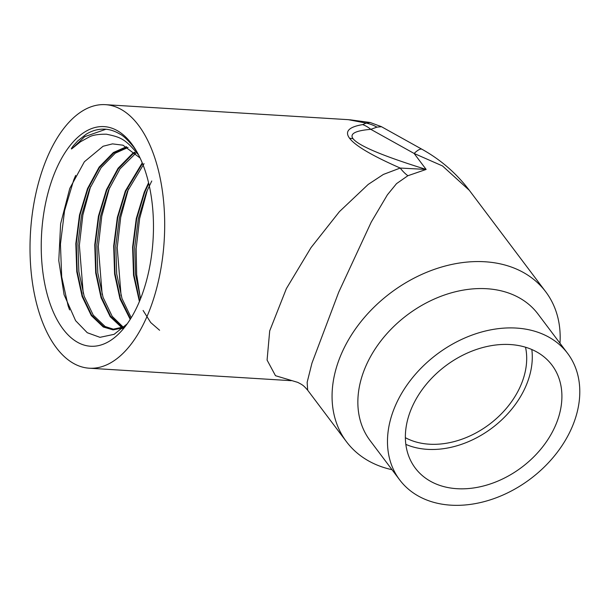 <?xml version="1.0" encoding="UTF-8"?>
<svg xmlns="http://www.w3.org/2000/svg" width="610" height="610" viewBox="0 0 610 610"><rect width="100%" height="100%" fill="white"/><g stroke="black" fill="none" stroke-linecap="round" stroke-linejoin="round"><path stroke-width="0.91" d="M525.523 347.22A79.453 58.873 -37 0 1 489.426 424.301A79.453 58.873 -37 0 1 405.368 437.69M405.841 444.377A85.568 63.402 143 0 0 492.156 427.923A85.568 63.402 143 0 0 531.821 349.515M138.752 155.283L138.31 154.681C125.363 139.271 121.543 137.349 106.384 134.2C98.24 134.139 92.415 135.107 88.9 137.128L80.413 141.817L72.194 148.497L84.698 136.663L105.904 129.259M69.601 309.918L68.099 305.762L61.694 276.864L60.443 244.114L64.561 210.717L73.734 179.95L75.663 175.39M83.242 293.326L79.369 245.281L82.861 215.002L90.6 186.523M102.167 294.493L98.294 246.448L101.786 216.169L109.525 187.689M121.093 295.667L117.219 247.622L120.711 217.343L128.451 188.856M140.483 298.862L136.678 274.713L136.144 248.788L139.637 218.51L147.376 190.03M123.266 327.86L113.086 329.873L103.273 327.006L91.294 315.568L82.129 296.521L76.761 271.74L75.823 243.649L79.491 215.002L87.497 188.62L99.155 167.079L113.414 152.5L126.567 146.682M122.648 328.416L110.219 316.735L101.047 297.695L95.686 272.906L94.748 244.816L98.416 216.176L106.422 189.786L118.081 168.246L132.332 153.674L134.612 152.187M130.204 319.381L119.972 298.862L114.611 274.081L113.674 245.983L117.341 217.343L125.347 190.96L142.252 162.893M159.599 330.262L150.7 322.537L143.098 310.475M139.408 301.508L133.537 275.247L132.599 247.157L136.266 218.51L144.273 192.127L148.581 182.725M72.194 148.497C69.906 150.296 72.88 146.308 73.802 145.249L77.76 140.879L86.208 134.208C91.896 130.692 97.867 129.007 104.119 129.145C109.221 129.236 114.444 130.853 119.781 134.002C123.25 135.649 127.879 140.01 133.666 147.094L136.617 151.356M127.2 323.857L114.123 334.326L99.979 337.33L87.26 332.709L75.594 320.662L64.073 294.683L58.781 260.63L60.626 223.779L69.776 188.414L84.378 161.764L103.082 146.255L112.484 143.876L122.984 145.195L140.087 157.998M128.054 147.46L115.282 153.179L101.115 167.658L89.533 189.054L81.572 215.269L77.92 243.718L78.85 271.625L84.165 296.246L93.269 315.164L105.164 326.525L113.75 329.286M120.788 328.805L122.9 328.195M135.801 153.285L120.04 168.833L108.458 190.228L100.498 216.436L96.845 244.892L97.775 272.792L103.09 297.413L112.194 316.331L123.357 327.273M144.051 163.655L127.376 191.395L119.415 217.602L115.77 246.059L116.701 273.966L122.015 298.587L131.119 317.505M151.76 180.995L146.301 192.562L138.34 218.776L134.696 247.225L135.542 274.447L140.575 298.633M139.69 300.814L133.979 275.034L133.049 247.126L136.701 218.67L144.661 192.463L148.756 183.488M130.525 318.862L120.376 298.481L115.054 273.86L114.123 245.96L117.776 217.503L125.736 191.296L142.488 163.472M123.151 327.966L110.547 316.232L101.451 297.314L96.128 272.693L95.198 244.785L98.85 216.337L106.811 190.122L118.393 168.726L132.561 154.246L135.084 152.614M124.387 326.8L112.926 329.248L103.517 326.426L91.622 315.065L82.525 296.14L77.203 271.526L76.273 243.619L79.925 215.162L87.886 188.955L99.468 167.559L113.643 153.079L126.72 147.292M349.599 138.287A36.669 27.175 -37 0 1 353.06 138.699C358.688 145.828 383.049 156.076 426.146 169.435L407.892 175.726L396.546 183.625L387.396 194.819L371.238 222.101L338.702 292.221L311.939 363.179L307.15 382.317L307.684 390.225C303.414 385.284 302.697 384.956 297.764 382.378L275.484 375.699L267.081 360.075L269.704 330.872L286.38 288.614L311.016 247.622L339.435 211.632L368.204 184.426L383.377 174.437L400.221 168.055C372.138 155.71 355.264 145.79 349.599 138.287C344.475 131.478 348.836 126.918 362.675 124.608L366.206 123.113L348.34 119.674M407.892 175.726A36.669 24.613 73.2 0 1 400.221 168.055L426.146 169.435L414.121 153.461A97.791 12.688 -60.9 0 1 422.006 149.29L381.433 126.689M381.387 126.712L376.942 127.132A36.669 35.189 -114.8 0 0 366.206 123.113L370.087 122.503M376.942 127.132L370.804 129.335A36.669 28.601 -94.8 0 0 362.675 124.608M469.334 190.335L442.486 165.935L414.121 153.461L370.804 129.335C355.348 130.654 349.431 133.781 353.06 138.699M138.485 125.241A132.019 66.978 -86.5 0 0 105.492 104.668A132.019 66.978 -86.5 0 0 30.5 232.303A132.019 66.978 -86.5 0 0 89.212 368.204A132.019 66.978 -86.5 0 0 159.667 275.301A132.019 66.978 -86.5 0 0 138.485 125.241M131.63 143.777A110.013 55.815 93.5 0 1 135.641 149.702A110.013 55.815 93.5 0 1 124.669 327.219A110.013 55.815 93.5 0 1 52.452 309.971A110.013 55.815 93.5 0 1 57.935 165.47A110.013 55.815 93.5 0 1 131.63 143.777M516.395 328.073A105.126 77.897 143 0 0 410.377 380.426A105.126 77.897 143 0 0 399.657 479.856A105.126 77.897 143 0 0 530.494 478.842A105.126 77.897 143 0 0 567.62 353.381A105.126 77.897 143 0 0 516.395 328.073M510.303 344.551A85.568 63.402 143 0 0 424.011 387.159A85.568 63.402 143 0 0 415.28 468.091A85.568 63.402 143 0 0 521.779 467.268A85.568 63.402 143 0 0 551.997 365.146A85.568 63.402 143 0 0 510.303 344.551M559.98 343.232A124.684 92.384 143 0 0 545.721 291.778A124.684 92.384 143 0 0 484.958 261.766A124.684 92.384 143 0 0 359.221 323.857A124.684 92.384 143 0 0 346.51 441.777A124.684 92.384 143 0 0 392.017 469.7M567.62 353.381L537.997 314.036A105.126 77.897 143 0 0 486.765 288.728A105.126 77.897 143 0 0 380.754 341.081A105.126 77.897 143 0 0 370.034 440.504L399.657 479.856M381.418 126.659L370.087 122.473M349.82 119.773L369.919 122.473M422.013 149.29C440.534 159.591 456.227 173.156 469.082 190M545.721 291.778L469.014 189.908M346.51 441.777L307.692 390.225M348.851 119.705L105.492 104.668M291.26 380.686L89.212 368.204"/></g></svg>
